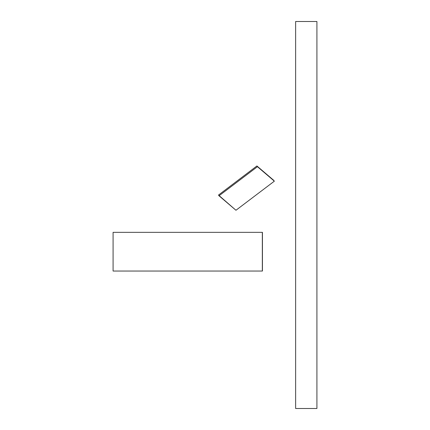 <?xml version="1.0" encoding="UTF-8"?>
<svg xmlns="http://www.w3.org/2000/svg" width="430" height="430" viewBox="0 0 430 430"><rect width="100%" height="100%" fill="white"/><g stroke="black" fill="none" stroke-linecap="round" stroke-linejoin="round"><path stroke-width="0.64" d="M262.44 271.04L262.44 232.34L262.332 271.04L262.44 232.34L113.085 232.34L113.085 271.04L262.332 271.04L262.332 232.34L113.085 232.34L113.085 271.04L262.44 271.04M273.846 180.428L256.909 165.964L274.361 181.164L235.952 210.259L274.361 181.164L257.425 166.695L219.015 195.795L218.499 195.059L256.909 165.964L257.425 166.695L219.015 195.795L235.952 210.259L218.499 195.059L256.909 165.964L273.846 180.428M295.63 21.5L295.63 408.5L316.915 408.5L316.915 21.5L295.63 21.5L316.915 21.5L316.915 408.5L295.63 408.5L295.63 21.5"/></g></svg>
